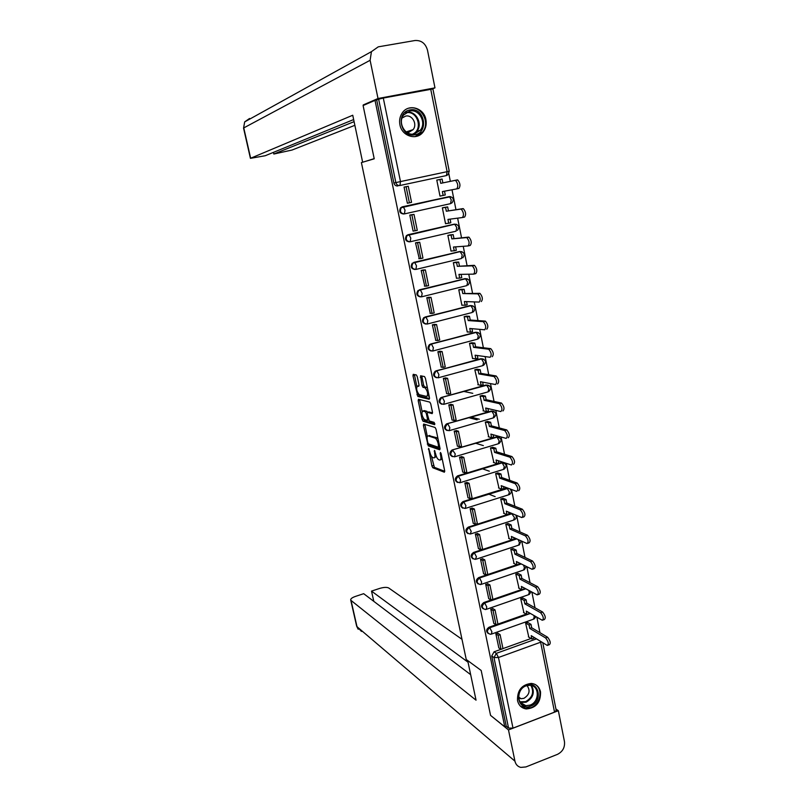 <?xml version="1.0" encoding="UTF-8"?>
<svg xmlns="http://www.w3.org/2000/svg" width="808" height="808" viewBox="0 0 808 808"><rect width="100%" height="100%" fill="white"/><g stroke="black" fill="none" stroke-linecap="round" stroke-linejoin="round"><path stroke-width="1.21" d="M428.604 448.359L431.896 465.974L432.836 467.771L444.37 472.215L444.693 470.862L441.138 453.763L440.461 452.48L440.219 453.44L440.683 455.651C441.208 458.732 440.865 460.196 439.673 460.045L438.633 459.661C437.34 458.833 436.33 456.894 435.593 453.854L434.472 450.399L434.694 453.541C435.219 456.581 434.896 458.025 433.734 457.884L432.714 457.51C431.452 456.702 430.462 454.783 429.725 451.773L428.604 448.359M517.524 700.576C518.726 705.414 521.635 708.212 526.24 708.959C536.017 708.091 540.784 702.405 540.532 691.89C539.279 686.81 536.199 683.992 531.29 683.416C521.766 684.608 517.181 690.325 517.524 700.576M399.92 124.755C401.839 136.35 416.827 140.875 423.18 131.926C425.826 128.381 426.725 124.291 425.907 119.655C424.049 107.868 408.525 103.323 402.283 112.888C399.889 116.382 399.101 120.342 399.92 124.755M417.281 376.69L416.332 374.942L413.241 374.326L412.969 375.821L417.837 396.465L429.169 399.233L429.472 397.748L425.432 378.326L424.513 376.568L420.584 375.781L422.018 385.527L422.938 387.274L425.069 387.779C427.765 391.405 428.321 394.304 426.725 396.465L419.16 394.647C416.544 391.102 415.989 388.254 417.504 386.083L418.716 386.355L418.999 384.871L417.281 376.69M431.462 456.247L434.351 467.317L432.836 467.771L434.361 467.327L444.764 471.306M504.778 726.826L490.557 715.383L481.174 670.458L466.246 659.51L361.398 162.59L374.225 158.802L363.095 105.535L375.023 100.364L504.778 726.826L506.252 726.251L508.545 728.089L493.981 657.581L496.344 653.339L536.472 638.865M423.675 424.038L423.392 425.442L428.23 445.854L439.704 449.783L440.017 448.389L436.037 429.27L435.088 427.462L423.675 424.038M428.927 444.036L429.745 445.41L428.25 445.864L429.775 445.42L440.097 448.935M422.14 419.493L418.201 400.718L418.473 399.283L429.826 402.121L430.755 403.899L432.472 412.161L432.169 413.615L427.503 412.343L427.21 413.787L429.27 420.958L434.179 422.382L434.654 424.665L423.049 421.251L422.14 419.493L423.614 418.796M383.295 98.041L400.485 181.578L449.238 171.225L448.076 174.599L446.42 175.568L399.94 185.507C397.879 185.719 396.516 184.739 395.859 182.578L378.639 99.212L383.295 98.041L432.906 88.941L449.238 171.215M539.946 632.674L536.876 617.181M535.007 607.778L531.886 592.042M530.028 582.699L526.846 566.711M525.008 557.409L521.776 541.178M519.948 531.927L516.666 515.433M514.847 506.242L511.514 489.486M509.707 480.356L506.323 463.337M504.525 454.258L501.091 436.976M499.304 427.957L495.809 410.393M494.031 401.435L490.496 383.598M488.729 374.7L485.133 356.591M483.376 347.753L479.72 329.361M477.983 320.584L474.276 301.899M472.539 293.193L468.771 274.215M467.064 265.579L463.236 246.309M461.53 237.734L457.641 218.16M455.954 209.656L452.015 189.779M450.339 181.346L448.814 173.68M375.023 100.364L378.639 99.212M506.252 726.251L491.729 656.025L494.082 651.803L500.95 649.329M502.96 648.602L531.038 638.492M542.784 642.714L556.207 710.363L554.53 712.131L512.999 728.129L508.545 728.089M527.866 622.514L525.634 623.221L528.816 637.128M498.193 633.422L495.859 633.795L498.829 647.905M493.143 608.757L490.789 609.141L493.789 623.362M522.968 598.061L520.726 598.758L523.938 612.767M488.042 583.911L485.689 584.295L488.709 598.627M518.039 573.417L515.787 574.094L519.019 588.214M482.901 558.873L480.538 559.257L483.598 573.7M513.07 548.582L510.808 549.248L514.07 563.479M477.73 533.644L475.356 534.027L478.437 548.582M508.06 523.554L505.788 524.2L509.08 538.542M472.508 508.202L470.125 508.596L473.246 523.261M503.01 498.334L500.728 498.97L504.051 513.423M467.256 482.568L464.863 482.962L468.014 497.748M497.92 472.912L495.627 473.528L498.98 488.103M461.954 456.732L459.55 457.136L462.731 472.024M492.799 447.299L490.486 447.905L493.88 462.58M456.611 430.684L454.197 431.088L457.419 446.107M487.628 421.473L485.305 422.069L488.739 436.865M479.255 419.231L471.327 417.18M451.228 404.434L448.804 404.848L452.066 419.968M482.426 395.455L480.083 396.021L483.558 410.939M472.771 393.324L464.085 391.486M445.804 377.972L443.37 378.386L446.673 393.637M477.174 369.226L474.821 369.781L478.346 384.81M440.33 351.298L437.886 351.722L441.249 367.084M471.882 342.784L469.519 343.329L472.579 358.611L473.094 358.479M434.815 324.412L432.361 324.836L435.775 340.309M466.549 316.14L464.166 316.655L467.256 332.068L467.812 331.926M429.25 297.304L426.796 297.728L430.28 313.322M461.176 289.274L458.782 289.779L461.893 305.313L462.499 305.161M423.644 269.973L421.18 270.407L424.776 286.113M455.752 262.196L453.349 262.681L456.49 278.336L457.176 278.174M417.999 242.42L415.514 242.855L419.271 258.661M450.288 234.896L447.874 235.36L451.036 251.147L451.874 250.955M412.292 214.645L409.808 215.079L413.11 231.128L413.908 230.957M444.784 207.373L442.35 207.828L445.541 223.735L446.703 223.473M406.555 186.638L404.061 187.082L407.384 203.262L409.707 202.747M439.229 179.629L436.785 180.063L439.996 196.102L443.158 195.435L442.39 191.587L456.793 188.88C458.419 186.284 458.005 183.466 455.55 180.426L457.722 179.962C460.186 183.002 460.59 185.81 458.954 188.416L456.793 188.88M403.737 213.999C399.98 213.575 398.91 211.534 400.516 207.878L402.253 206.828L450.803 196.657M409.424 241.844C405.656 241.35 404.636 239.289 406.374 235.663L408.01 234.724L453.844 224.24L456.449 224.301M414.908 269.488C411.221 268.801 410.323 266.711 412.201 263.226L459.298 251.571L462.024 251.722M420.362 296.9C416.766 296.021 415.979 293.91 417.999 290.557L464.701 278.689L467.559 278.922M425.776 324.079C422.271 323.028 421.594 320.887 423.756 317.675L470.064 305.586L473.034 305.909M431.149 351.026C427.735 349.803 427.18 347.652 429.472 344.561L475.377 332.27L478.447 332.674M436.502 377.75C433.169 376.366 432.724 374.195 435.159 371.246L480.659 358.752L483.81 359.237M441.814 404.263C438.572 402.717 438.229 400.536 440.804 397.718L485.891 385.012L489.133 385.578M447.097 430.553C443.935 428.856 443.713 426.674 446.42 423.978L491.082 411.07L494.395 411.706M452.349 456.631C449.268 454.793 449.147 452.601 451.995 450.036L496.233 436.926L499.617 437.633M457.57 482.497C454.571 480.528 454.561 478.326 457.53 475.902L501.344 462.58L504.788 463.358M462.772 508.161C459.843 506.06 459.934 503.859 463.034 501.566L506.424 488.032L508.04 488.204M467.933 533.623C465.115 531.482 465.256 529.311 468.347 527.089L511.454 513.292L514.443 517.494L513.605 520.1L471.165 533.775M473.064 558.894C470.367 556.752 470.529 554.591 473.579 552.42L511.898 539.845M513.999 539.148L515.928 538.522M478.164 583.962C475.569 581.821 475.771 579.679 478.76 577.558L516.706 564.792M518.968 564.035L520.443 563.54M483.234 608.838C480.73 606.697 480.962 604.586 483.911 602.495L521.503 589.557M523.897 588.729L524.978 588.355M488.274 633.533C485.861 631.391 486.113 629.301 489.012 627.24L526.281 614.12M528.796 613.232L529.523 612.979M454.48 224.159L453.844 224.24M460.55 251.551L459.298 251.571M466.125 278.689L464.701 278.689M471.65 305.626L470.064 305.586M477.124 332.351L475.377 332.27M482.538 358.863L480.659 358.752M487.901 385.174L485.891 385.012M493.213 411.282L491.082 411.07M498.475 437.189L496.233 436.926M503.687 462.883L501.344 462.58M507.212 487.901L506.424 488.032M376.71 100.051L393.88 183.032C394.536 185.184 395.89 186.153 397.95 185.941M434.553 457.641L436.381 456.469M440.532 459.792L442.239 459.045M424.836 424.392L427.311 436.451M427.806 442.632L428.452 443.885L438.512 447.289L438.249 443.966C437.512 440.926 436.502 438.986 435.209 438.168L428.26 435.926C427.109 435.845 426.806 437.32 427.331 440.35L427.806 442.632M438.077 439.057L436.653 437.684L435.108 438.128M429.028 435.704L436.653 437.684M422.059 411.403L419.726 400.293L418.201 400.718M419.645 399.566L419.726 400.293M432.553 412.858L428.836 411.969M434.896 423.836L424.614 420.827L423.089 421.261M422.766 411.05C421.231 413.141 421.796 415.979 424.452 419.564L427.169 420.352L427.462 418.928L426.331 413.544L425.412 411.777L422.766 411.05L423.725 410.787M427.634 412.312L426.957 411.343L425.372 411.767M424.301 410.626L426.907 411.333M423.665 419.069L424.614 420.827M418.524 385.8L419.089 385.669M428.291 396.031L429.038 395.637M427.462 388.093L426.473 387.295L424.907 387.719M421.776 376.023L423.584 385.103L424.493 386.85L426.473 387.295M418.403 393.971L419.372 396.041L429.553 398.506M414.423 374.569L416.827 386.436M533.553 637.078L533.805 638.32L531.886 639.017L531.21 635.654L547.309 645.451C548.975 644.057 548.41 641.562 545.632 637.946L547.602 637.229C550.389 640.845 550.945 643.34 549.278 644.734L548.178 645.138M527.775 622.463L531.018 624.382L529.089 625.069L529.765 628.442L531.694 627.755L547.602 637.229M531.018 624.382L531.694 627.755M497.738 633.129L500.101 634.644L498.142 635.34L501.021 649.369L498.748 647.854M498.142 635.34L495.87 633.876M500.101 634.644L502.98 648.673L501.021 649.369M529.765 628.442L545.632 637.946M529.089 625.069L525.856 623.15M531.886 639.017L528.371 636.856M467.691 660.57L476.043 700.183L351.036 600.435L357.005 626.715L514.938 761.156L508.484 729.927L490.84 715.615M461.984 639.3L388.709 587.982C386.81 587.062 383.8 587.214 379.679 588.416L371.508 591.113L468.044 662.217M514.938 761.156C515.736 764.489 517.675 766.57 520.746 767.398L525.927 766.933L557.459 754.359C562.711 751.662 565.045 747.4 564.459 741.572L558.348 710.717L508.484 729.927M470.67 674.67L363.681 593.688L355.439 596.415C352.187 597.567 350.601 598.738 350.692 599.94L351.036 600.435M373.801 601.344L371.508 591.113M558.348 710.717L555.944 709.02M374.195 158.641L364.378 161.711M362.61 162.075L352.743 115.241L250.419 158.338L265.226 155.732L353.651 119.564M248.985 119.503L249.561 118.473L244.673 121.897L371.448 51.641L378.255 46.844L414.969 40.521C421.342 40.158 425.523 43.39 427.503 50.217L434.967 87.86L432.411 88.9M371.448 51.641L370.114 60.297L378.013 98.515L434.967 87.86M273.447 152.369L273.821 154.035L292.041 150.036L354.864 125.321M273.821 154.035L354.086 121.654M378.013 98.515L363.236 104.949L365.388 104.545M530.563 706.182C517.898 711.575 513.393 689.638 526.341 685.335C539.027 680.084 543.37 701.849 530.563 706.182M526.119 685.84C516.554 688.891 516.362 705.192 525.856 705.697L530.018 705.131C539.714 701.97 539.633 685.426 529.896 685.265L526.119 685.84M518.685 697.94L521.019 698.728L523.927 698.324C529.513 694.729 530.533 690.466 526.988 685.558M520.413 706.131L525.644 708.424L530.876 707.717C540.602 704.495 543.38 688.729 534.987 684.376M414.928 134.764C400.637 138.289 395.274 112.16 409.909 109.959C424.23 106.626 429.401 132.502 414.928 134.764M409.767 111.009L403.586 115.019C397.415 122.766 405.232 136.32 414.413 133.956L420.311 130.25C426.786 122.695 419.18 108.696 409.767 111.009M406.767 132.34L408.919 132.26L413.11 129.613C417.645 124.27 412.252 114.463 405.636 116.1L402.051 118.029M414.908 136.663L422.574 132.037C430.664 122.695 421.251 105.262 409.535 108.11M528.644 612.474L528.917 613.848L526.988 614.524L526.311 611.131L542.299 620.271C543.996 618.837 543.441 616.322 540.643 612.737L542.623 612.03C545.43 615.625 545.976 618.13 544.269 619.574L543.178 619.958M522.877 598.011L526.109 599.799L524.17 600.465L524.857 603.869L526.786 603.192L542.623 612.03M526.109 599.799L526.786 603.192M492.678 608.485L495.031 609.909L493.062 610.596L495.971 624.736L493.698 623.311M493.062 610.596L490.81 609.222M495.031 609.909L497.93 624.039L495.971 624.736M524.857 603.869L540.643 612.737M524.17 600.465L520.948 598.678M526.988 614.524L523.483 612.504M523.685 587.668L523.988 589.183L522.049 589.85L521.362 586.436L537.239 594.9C538.966 593.415 538.431 590.89 535.613 587.325L537.603 586.638C540.421 590.204 540.966 592.729 539.229 594.213L538.128 594.587M517.938 573.367L521.16 575.023L519.221 575.68L519.898 579.114L521.847 578.447L537.603 586.638M521.16 575.023L521.847 578.447M487.577 583.659L489.931 584.972L487.951 585.649L490.87 599.9L488.618 598.577M487.951 585.649L485.699 584.376M489.931 584.972L492.85 599.223L490.87 599.9M519.898 579.114L535.613 587.325M519.221 575.68L515.999 574.023M522.049 589.85L518.564 587.971M518.696 562.681L519.029 564.327L517.08 564.984L516.383 561.54L532.149 569.327C533.906 567.792 533.381 565.257 530.553 561.701L532.553 561.035C535.381 564.57 535.916 567.115 534.149 568.65L533.048 569.024M512.959 548.531L516.181 550.056L514.221 550.702L514.908 554.157L516.867 553.51L532.553 561.035M516.181 550.056L516.867 553.51M482.437 558.631L484.78 559.853L482.79 560.51L485.739 574.872L483.497 573.65M482.79 560.51L480.558 559.338M484.78 559.853L487.719 574.205L485.739 574.872M514.908 554.157L530.553 561.701M514.221 550.702L511.02 549.177M517.08 564.984L513.615 563.247M513.666 537.492L514.019 539.269L512.06 539.916L511.373 536.451L527.008 543.552C528.806 541.966 528.28 539.411 525.442 535.886L527.452 535.229C530.3 538.744 530.826 541.299 529.018 542.885L527.917 543.249M507.949 523.503L511.151 524.897L509.181 525.533L509.878 529.018L511.848 528.371L527.452 535.229M511.151 524.897L511.848 528.371M477.255 533.411L479.588 534.532L477.589 535.179L480.558 549.652L478.336 548.531M477.589 535.179L475.377 534.108M479.588 534.532L482.558 548.996L480.558 549.652M509.878 529.018L525.442 535.886M509.181 525.533L505.99 524.139M512.06 539.916L508.616 538.33M508.596 512.11L508.979 514.029L507.01 514.656L506.313 511.161L521.837 517.564C523.665 515.918 523.15 513.353 520.291 509.858L522.311 509.212C525.18 512.706 525.695 515.272 523.857 516.918L522.746 517.271M502.889 498.284L506.091 499.536L504.111 500.162L504.808 503.667L506.788 503.041L522.311 509.212M506.091 499.536L506.788 503.041M472.034 508L474.367 509.01L472.357 509.646L475.346 524.23L473.135 523.21M472.357 509.646L470.145 508.676M474.367 509.01L477.356 523.594L475.346 524.23M504.808 503.667L520.291 509.858M504.111 500.162L500.92 498.91M495.153 496.627L488.759 494.112M507.01 514.656L503.586 513.231M503.485 486.517L503.899 488.587L501.919 489.204L501.212 485.679L516.635 491.385C518.473 489.688 517.968 487.103 515.13 483.639L517.16 483.002C520.009 486.466 520.514 489.052 518.665 490.739M497.789 472.872L500.98 473.983L499.001 474.589L499.708 478.124L501.687 477.518L517.14 482.992M500.98 473.983L501.687 477.518M466.772 482.386L469.094 483.285L467.075 483.901L470.084 498.617L467.893 497.698M467.075 483.901L464.883 483.053M469.094 483.285L472.104 497.981L470.084 498.617M499.708 478.124L515.1 483.618M499.001 474.589L495.809 473.478M489.335 471.205L482.538 468.822M501.919 489.204L498.506 487.921M498.344 460.732L498.778 462.944L496.789 463.55L496.072 459.994L511.413 464.994C513.231 463.226 512.747 460.621 509.939 457.197L511.979 456.581C514.797 459.994 515.282 462.6 513.464 464.368M492.658 447.248L495.839 448.228L493.839 448.824L494.557 452.389L496.556 451.783L511.919 456.55M495.839 448.228L496.556 451.783M461.459 456.56L463.782 457.358L461.752 457.964L464.792 472.791L462.6 471.983M461.752 457.964L459.57 457.217M463.782 457.358L466.822 472.175L464.792 472.791M494.557 452.389L509.868 457.176M493.839 448.824L490.658 447.844M483.356 445.602L476.053 443.37M496.789 463.55L493.395 462.418M493.153 434.744L493.617 437.098L491.618 437.694L490.9 434.108L506.151 438.391C507.959 436.542 507.474 433.926 504.697 430.543L506.757 429.937C509.535 433.32 510.02 435.936 508.212 437.784M487.466 421.433L490.658 422.261L488.648 422.847L489.365 426.442L491.375 425.846L506.656 429.906M490.658 422.261L491.375 425.846M456.106 430.543L458.429 431.219L456.379 431.815L459.449 446.763L457.278 446.056M456.379 431.815L454.217 431.179M458.429 431.219L461.489 446.157L459.449 446.763M489.365 426.442L504.596 430.512M488.648 422.847L485.467 422.018M477.134 419.847L469.236 417.786M491.618 437.694L488.244 436.724M487.921 408.545L488.416 411.05L486.406 411.625L485.679 408.02L500.849 411.575C502.637 409.646 502.162 407.01 499.425 403.667L501.495 403.081C504.232 406.414 504.707 409.05 502.919 410.979M482.245 395.415L485.426 396.092L483.406 396.667L484.133 400.283L486.153 399.707L501.344 403.03M485.426 396.092L486.153 399.707M450.702 404.313L453.036 404.879L450.975 405.454L454.066 420.524L451.904 419.928M450.975 405.454L448.824 404.929M453.036 404.879L456.116 419.928L454.066 420.524M484.133 400.283L499.273 403.626M483.406 396.667L480.235 395.981M486.406 411.625L483.053 410.817M482.639 382.134L483.174 384.79L481.144 385.355L480.417 381.719L495.496 384.537C497.263 382.527 496.799 379.871 494.102 376.579L496.183 375.993C498.889 379.295 499.354 381.942 497.576 383.951M476.973 369.195L480.164 369.721L478.134 370.276L478.861 373.922L480.891 373.367L495.991 375.942M480.164 369.721L480.891 373.367M445.259 377.871L447.592 378.316L445.521 378.891L448.642 394.072L446.491 393.597M445.521 378.891L443.39 378.477M447.592 378.316L450.702 393.496L448.642 394.072M478.861 373.922L493.91 376.518M478.134 370.276L474.942 369.741M481.144 385.355L477.811 384.709M477.326 355.51L477.892 358.328L475.851 358.873L475.114 355.207L490.113 357.277C491.85 355.187 491.395 352.51 488.729 349.248L490.82 348.692C493.496 351.945 493.951 354.621 492.193 356.712M471.65 342.764L474.851 343.127L472.811 343.673L473.549 347.349L475.589 346.804L490.597 348.632M474.851 343.127L475.589 346.804M439.754 351.217L442.107 351.551L440.027 352.106L443.168 367.408L441.037 367.044M440.027 352.106L437.906 351.803M442.107 351.551L445.238 366.852L443.168 367.408M473.549 347.349L488.507 349.197M472.811 343.673L469.61 343.299M475.851 358.873L472.539 358.399M471.973 328.674L472.559 331.644L470.509 332.179L469.771 328.482L484.669 329.795C486.396 327.614 485.951 324.917 483.315 321.705L485.426 321.16C488.062 324.372 488.507 327.068 486.769 329.24M466.267 316.12L469.499 316.322L467.448 316.857L468.185 320.564L470.246 320.029L485.164 321.099M469.499 316.322L470.246 320.029M434.199 324.361L436.583 324.564L434.482 325.099L437.653 340.532L435.542 340.279M434.482 325.099L432.381 324.917M436.583 324.564L439.734 339.986L437.653 340.532M468.185 320.564L483.063 321.645M467.448 316.857L464.226 316.645M470.509 332.179L467.216 331.866M466.57 301.626L467.186 304.747L465.125 305.272L464.388 301.546L479.184 302.081C480.891 299.819 480.457 297.102 477.861 293.92L479.982 293.395C482.578 296.566 483.012 299.283 481.305 301.546M460.823 289.274L464.105 289.304L462.035 289.82L462.782 293.556L479.679 293.334M464.105 289.304L464.853 293.041M428.583 297.283L431.007 297.354L428.897 297.879L432.088 313.433L429.997 313.302M428.897 297.879L426.816 297.819M431.007 297.354L434.189 312.908L432.088 313.433M462.782 293.556L477.558 293.859M462.035 289.82L458.782 289.779M465.125 305.272L461.863 305.131M461.115 274.356L461.772 277.639L459.701 278.144L458.954 274.387L473.66 274.134C475.346 271.791 474.912 269.054 472.357 265.913L474.488 265.388C477.043 268.529 477.478 271.276 475.781 273.609L473.963 274.053M455.288 262.216L458.671 262.075L456.591 262.57L457.338 266.337L474.155 265.327M458.671 262.075L459.419 265.842M422.877 269.993L425.382 269.923L423.271 270.438L426.483 286.123L424.402 286.103M423.271 270.438L421.2 270.488M425.382 269.923L428.594 285.598L426.483 286.123M457.338 266.337L472.024 265.852M456.591 262.57L453.349 262.701M459.701 278.144L456.459 278.174M455.631 246.854L456.318 250.308L454.237 250.803L453.48 247.016L468.084 245.955C469.751 243.531 469.327 240.764 466.802 237.653L468.943 237.158C471.478 240.259 471.902 243.026 470.226 245.45L468.307 245.905M449.601 234.956L453.187 234.613L451.096 235.098L451.854 238.895L468.569 237.097M453.187 234.613L453.945 238.411M417.009 242.511L419.716 242.269L417.595 242.764L420.837 258.58L418.776 258.691M417.595 242.764L415.534 242.945M419.716 242.269L422.958 258.075L420.837 258.58M451.854 238.895L466.428 237.602M451.096 235.098L447.885 235.411M454.237 250.803L451.005 251.005M450.096 219.14L450.814 222.745L448.723 223.23L447.955 219.412L462.469 217.534C464.115 215.029 463.691 212.241 461.206 209.161L463.358 208.676C465.852 211.746 466.267 214.544 464.61 217.049L462.59 217.514M443.43 207.585L447.652 206.929L445.551 207.404L446.319 211.231L462.954 208.626M447.652 206.929L448.42 210.757M410.696 214.888L414.009 214.393L411.868 214.867L415.14 230.815L413.09 231.048M411.868 214.867L409.828 215.17M414.009 214.393L417.271 230.32L415.14 230.815M446.319 211.231L460.802 209.11M445.551 207.404L442.36 207.888M448.723 223.23L445.511 223.614M439.966 179.477L436.805 180.144L442.087 179.023L439.966 179.477L440.744 183.335L457.278 179.921M442.087 179.023L442.855 182.881M444.511 191.183L445.269 194.97L443.158 195.435M406.091 186.739L408.252 186.274L406.091 186.739L409.393 202.818L407.363 203.172M408.252 186.274L411.545 202.343L409.393 202.818M440.744 183.335L455.116 180.386M429.119 449.096L428.402 449.309M440.976 453.217L440.219 453.44M434.977 451.137L434.239 451.349M402.253 206.828L449.47 196.576C453.389 197.293 454.268 199.354 452.106 202.757L450.541 203.646L404.505 213.878M430.714 89.153L447.117 171.66L446.42 175.568L399.94 185.507L400.485 181.578L393.88 183.032M494.082 651.803L496.344 653.339L498.465 657.5L512.999 728.129M554.53 712.131L540.633 642.219L498.465 657.5L493.981 657.581L491.729 656.025M408.01 234.724L454.621 224.149L456.752 227.513L456.025 231.189L410.323 241.743M413.716 262.388L460.075 251.52L462.206 254.934L461.469 258.51L416.09 269.377M419.382 289.82L465.489 278.679L467.62 282.144L466.873 285.608L421.806 296.778M424.998 317.039L470.852 305.626L472.993 309.131L472.226 312.494L427.483 323.968M430.573 344.036L476.175 332.351L478.316 335.906L477.538 339.168L433.098 350.935M436.098 370.821L481.457 358.863L483.598 362.469L482.81 365.63L438.683 377.679M441.582 397.385L486.699 385.163L488.84 388.82L488.032 391.88L444.208 404.212M447.016 423.735L491.9 411.262L494.041 414.959L493.223 417.928L449.692 430.533M452.409 449.884L497.051 437.158L499.203 440.895L498.364 443.764L455.136 456.641M457.762 475.821L502.172 462.853L504.323 466.63L503.475 469.408L460.53 482.548M463.075 501.556L463.853 501.889L507.242 488.335L509.404 492.163L508.545 494.839L465.873 508.252M468.347 527.089L469.125 527.452L512.282 513.635M473.579 552.42L474.357 552.824L516.766 538.896M478.76 577.558L479.548 577.993L521.281 563.954M483.911 602.495L484.699 602.97L525.816 588.81M489.012 627.24L489.81 627.755L530.371 613.464M490.193 634.25C486.669 632.735 486.537 630.563 489.81 627.755L491.921 631.856L491.264 634.159L490.193 634.25M533.785 615.423L534.219 616.888L533.452 619.201L491.9 633.937M485.265 609.505C481.558 608.081 481.366 605.899 484.699 602.97L486.8 607.04L486.133 609.404L485.265 609.505M480.305 584.558C476.417 583.225 476.164 581.043 479.548 577.993L481.649 582.023L480.962 584.467L480.305 584.558M475.306 559.399C471.236 558.187 470.913 555.995 474.357 552.824L476.457 556.813L475.306 559.399M470.276 534.038C466.014 532.957 465.63 530.755 469.125 527.452L471.216 531.401L470.276 534.038M465.196 508.464C460.782 507.545 460.318 505.354 463.802 501.899L465.943 505.788L465.206 508.464M459.904 482.74C455.53 481.891 454.995 479.71 458.298 476.195L460.621 479.972L459.904 482.74M454.55 456.823C450.248 456.035 449.652 453.864 452.753 450.298L455.257 453.955L454.55 456.823M449.167 430.684C444.915 429.967 444.259 427.796 447.178 424.19L447.864 423.988L449.854 427.725L449.167 430.684M443.733 404.343C439.552 403.677 438.825 401.526 441.552 397.889L442.451 397.597L444.41 401.283L443.733 404.343M438.259 377.801C434.138 377.174 433.351 375.043 435.906 371.377L436.997 371.003L438.916 374.629L438.259 377.801M432.734 351.026C428.684 350.46 427.846 348.329 430.209 344.663L431.492 344.178L433.381 347.763L432.734 351.026M427.169 324.048C423.18 323.513 422.281 321.402 424.483 317.726L425.937 317.15L427.796 320.675L427.169 324.048M421.554 296.849C417.635 296.344 416.686 294.253 418.726 290.567L420.342 289.89L422.17 293.365L421.554 296.849M415.898 269.418C412.029 268.953 411.04 266.872 412.928 263.196L414.706 262.408L416.494 265.842L415.898 269.418M410.201 241.774C406.384 241.319 405.353 239.259 407.091 235.593L409.02 234.694L410.777 238.077L410.201 241.774M404.444 213.888C400.687 213.463 399.617 211.423 401.223 207.757L403.283 206.747L405.01 210.09L404.444 213.888M528.685 590.335L529.331 592.325L528.543 594.708L486.78 609.182M523.483 565.045L524.412 567.57L523.604 570.024L481.619 584.245M518.15 539.522L519.443 542.633L518.625 545.158L476.407 559.106M400.516 207.878L449.47 196.576L451.248 199.859L450.541 203.646M540.38 641.239L540.633 642.219L541.41 641.875M435.472 453.308L434.694 453.541M441.481 455.419L440.683 455.651M433.411 465.519L431.896 465.974M428.321 443.784L427.301 444.077M424.917 425.008L423.392 425.442M439.714 446.935L438.694 447.228M439.532 446.077L438.734 446.309M439.047 443.733L438.249 443.966M429.785 435.482L428.26 435.926M429.058 411.908L427.503 412.343M428.573 419.958L427.392 420.291M428.24 418.706L427.462 418.928M427.139 413.312L426.331 413.544M419.039 385.658L417.504 386.083M424.554 386.87L422.988 387.295M423.584 385.103L422.018 385.527M421.867 376.871L420.301 377.296M419.423 396.051L417.887 396.486M418.473 394.314L416.938 394.738M414.504 375.397L412.969 375.821M356.631 626.109L361.469 631.442M370.114 60.297L243.763 127.906L250.642 158.206M244.673 121.897L243.561 128.118L244.673 121.897M531.624 685.568C535.007 692.496 533.149 698.051 526.058 702.223L520.322 702.445M519.898 701.788L525.614 701.637C532.563 697.516 534.32 692.092 530.886 685.386M412.605 134.138C423.493 129.785 417.514 110.029 406.091 112.797L405.616 112.898M406.535 112.262C415.837 110.191 423.18 123.978 416.817 131.401L413.706 134.067M421.231 375.912L421.453 376.983M422.483 132.159L423.18 131.926M534.159 618.948L535.967 616.666M463.034 501.566L463.853 501.889L508.252 488.284M457.53 475.902L458.57 476.134L502.212 462.863C506.636 463.782 507.293 465.883 504.182 469.165M451.995 450.036L497.122 437.179C501.556 438.138 502.192 440.249 499.041 443.521M446.42 423.978L491.991 411.292C496.435 412.292 497.061 414.413 493.87 417.675M440.804 397.718L486.83 385.204C491.264 386.214 491.88 388.355 488.678 391.617M435.159 371.246L481.619 358.904C485.982 359.863 486.638 361.984 483.598 365.287M429.472 344.561L476.366 332.391C480.649 333.3 481.356 335.411 478.477 338.744M423.756 317.675L471.074 305.666C475.286 306.525 476.023 308.626 473.306 311.979M417.999 290.557L465.741 278.73C469.872 279.538 470.65 281.628 468.084 285.002M412.201 263.226L460.358 251.571C464.418 252.338 465.236 254.419 462.802 257.813M406.374 235.663L454.934 224.19C458.924 224.927 459.772 226.998 457.479 230.401M529.26 594.456L531.169 591.668M524.321 569.781L526.24 566.408M519.342 544.915L521.16 540.895M514.332 519.857C516.282 518.685 516.787 517.1 515.847 515.09M509.272 494.607C511.696 492.93 511.929 491.032 509.979 488.921M436.764 437.724L435.209 438.168M426.957 411.343L425.412 411.777M424.574 420.816L423.049 421.251M426.634 387.345L425.069 387.779M424.493 386.85L422.938 387.274M419.372 396.041L417.837 396.465M358.186 629.26L356.651 626.19L350.692 599.94M250.419 158.338L243.551 128.098M521.019 698.728L518.635 696.981M525.856 705.697L520.302 702.415M413.615 134.078L416.817 131.401L420.311 130.25M413.11 129.613L406.192 131.926M515.13 483.639L517.16 483.002M509.939 457.197L511.979 456.581M504.697 430.543L506.757 429.937M499.425 403.667L501.495 403.081M494.102 376.579L496.183 375.993M420.948 375.861L421.2 377.053M488.729 349.248L490.82 348.692M483.315 321.705L485.426 321.16M477.861 293.92L479.982 293.395M472.357 265.913L474.488 265.388M466.802 237.653L468.943 237.158M461.206 209.161L463.358 208.676M455.55 180.426L457.722 179.962"/></g></svg>

